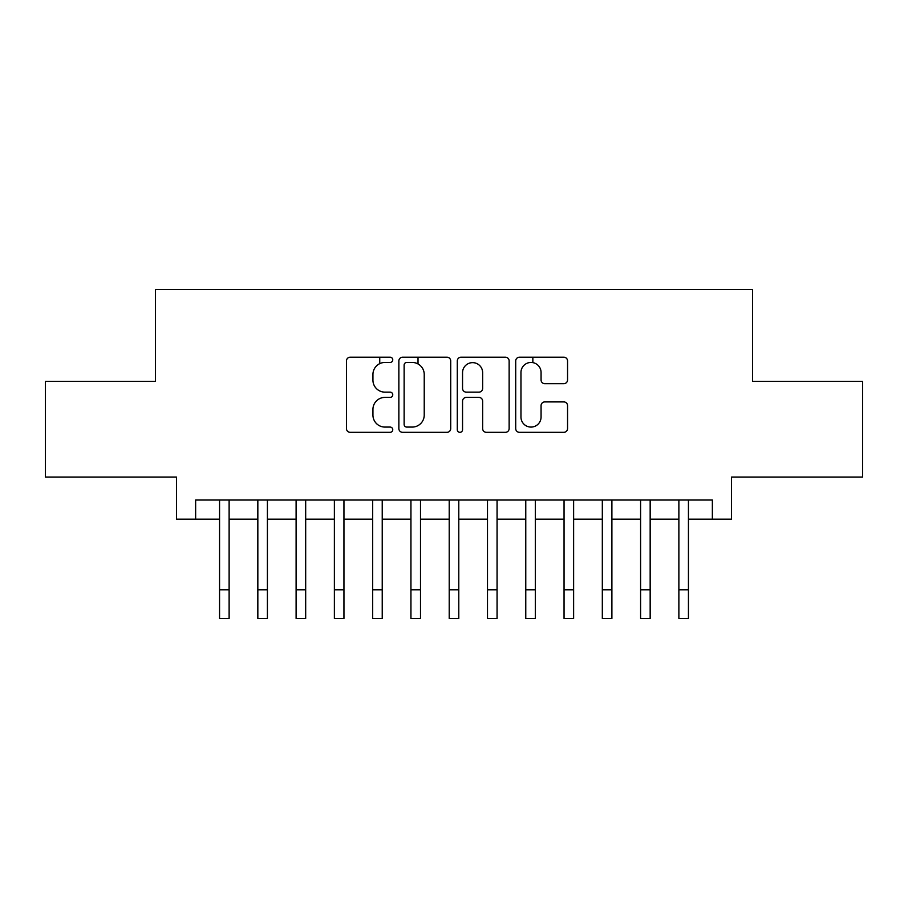 <?xml version="1.0" encoding="UTF-8"?>
<svg xmlns="http://www.w3.org/2000/svg" width="908" height="908" viewBox="0 0 908 908"><rect width="100%" height="100%" fill="white"/><g stroke="black" fill="none" stroke-linecap="round" stroke-linejoin="round"><path stroke-width="1.36" d="M392.755 359.829A2.633 2.633 0 0 0 390.134 357.196L350.216 357.196A3.757 3.757 0 0 0 346.459 360.953L346.459 428.576A3.757 3.757 0 0 0 350.216 432.333L390.134 432.333A2.633 2.633 0 0 0 392.755 429.711A2.633 2.633 0 0 0 390.134 427.078L384.969 427.078A12.02 12.02 0 0 1 372.938 415.058L372.938 409.417A12.02 12.02 0 0 1 384.969 397.398L390.134 397.398A2.633 2.633 0 0 0 392.755 394.764A2.633 2.633 0 0 0 390.134 392.142L384.969 392.142A12.02 12.02 0 0 1 372.938 380.111L372.938 374.482A12.02 12.02 0 0 1 384.969 362.451L390.134 362.451A2.633 2.633 0 0 0 392.755 359.829M563.8 383.687A3.757 3.757 0 0 0 567.557 379.93L567.557 360.953A3.757 3.757 0 0 0 563.8 357.196L519.467 357.196A3.757 3.757 0 0 0 515.71 360.953L515.71 428.576A3.757 3.757 0 0 0 519.467 432.333L563.8 432.333A3.757 3.757 0 0 0 567.557 428.576L567.557 405.66A3.757 3.757 0 0 0 563.8 401.904L544.823 401.904A3.757 3.757 0 0 0 541.066 405.66L541.066 417.033A10.045 10.045 0 0 1 531.021 427.078A10.045 10.045 0 0 1 520.965 417.033L520.965 372.507A10.045 10.045 0 0 1 531.021 362.451A10.045 10.045 0 0 1 541.066 372.507L541.066 379.93A3.757 3.757 0 0 0 544.823 383.687L563.8 383.687M195.64 519.16L195.64 500.024L712.36 500.024L712.36 519.16L731.508 519.16L731.508 477.063L862.6 477.063L862.6 381.371L752.55 381.371L752.55 289.504L155.45 289.504L155.45 381.371L45.4 381.371L45.4 477.063L176.493 477.063L176.493 519.16L219.554 519.16M450.709 360.953A3.757 3.757 0 0 0 446.952 357.196L402.619 357.196A3.757 3.757 0 0 0 398.862 360.953L398.862 428.576A3.757 3.757 0 0 0 402.619 432.333L446.952 432.333A3.757 3.757 0 0 0 450.709 428.576L450.709 360.953M461.048 357.196L505.381 357.196A3.757 3.757 0 0 1 509.138 360.953L509.138 428.576A3.757 3.757 0 0 1 505.381 432.333L486.404 432.333A3.757 3.757 0 0 1 482.647 428.576L482.647 401.154A3.757 3.757 0 0 0 478.891 397.398L466.303 397.398A3.757 3.757 0 0 0 462.547 401.154L462.547 429.711A2.633 2.633 0 0 1 459.913 432.333A2.633 2.633 0 0 1 457.291 429.711L457.291 360.953A3.757 3.757 0 0 1 461.048 357.196M229.122 519.16L257.838 519.16M267.406 519.16L296.11 519.16M305.678 519.16L334.382 519.16M343.95 519.16L372.666 519.16M382.234 519.16L410.938 519.16M420.506 519.16L449.21 519.16M458.79 519.16L487.494 519.16M497.062 519.16L525.766 519.16M535.334 519.16L564.05 519.16M573.618 519.16L602.322 519.16M611.89 519.16L640.594 519.16M650.162 519.16L678.878 519.16M688.446 519.16L712.36 519.16M406.75 362.451A2.633 2.633 0 0 0 404.128 365.084L404.128 424.445A2.633 2.633 0 0 0 406.75 427.078L412.198 427.078A12.02 12.02 0 0 0 424.229 415.058L424.229 374.482A12.02 12.02 0 0 0 412.198 362.451L406.75 362.451M482.647 372.7A10.045 10.045 0 0 0 472.603 362.644A10.045 10.045 0 0 0 462.547 372.7L462.547 388.386A3.757 3.757 0 0 0 466.303 392.142L478.891 392.142A3.757 3.757 0 0 0 482.647 388.386L482.647 372.7M219.554 589.78L229.122 589.78L229.122 618.496L219.554 618.496L219.554 500.024M229.122 589.78L229.122 500.024M257.838 589.78L267.406 589.78L267.406 618.496L257.838 618.496L257.838 500.024M267.406 589.78L267.406 500.024M296.11 589.78L305.678 589.78L305.678 618.496L296.11 618.496L296.11 500.024M305.678 589.78L305.678 500.024M334.382 589.78L343.95 589.78L343.95 618.496L334.382 618.496L334.382 500.024M343.95 589.78L343.95 500.024M372.666 589.78L382.234 589.78L382.234 618.496L372.666 618.496L372.666 500.024M382.234 589.78L382.234 500.024M379.748 363.654L379.748 357.196M410.938 589.78L420.506 589.78L420.506 618.496L410.938 618.496L410.938 500.024M420.506 589.78L420.506 500.024M418.021 363.96L418.021 357.196M449.21 589.78L458.79 589.78L458.79 618.496L449.21 618.496L449.21 500.024M458.79 589.78L458.79 500.024M487.494 589.78L497.062 589.78L497.062 618.496L487.494 618.496L487.494 500.024M497.062 589.78L497.062 500.024M525.766 589.78L535.334 589.78L535.334 618.496L525.766 618.496L525.766 500.024M535.334 589.78L535.334 500.024M532.848 362.621L532.848 357.196M564.05 589.78L573.618 589.78L573.618 618.496L564.05 618.496L564.05 500.024M573.618 589.78L573.618 500.024M602.322 589.78L611.89 589.78L611.89 618.496L602.322 618.496L602.322 500.024M611.89 589.78L611.89 500.024M640.594 589.78L650.162 589.78L650.162 618.496L640.594 618.496L640.594 500.024M650.162 589.78L650.162 500.024M678.878 589.78L688.446 589.78L688.446 618.496L678.878 618.496L678.878 500.024M688.446 589.78L688.446 500.024"/></g></svg>
